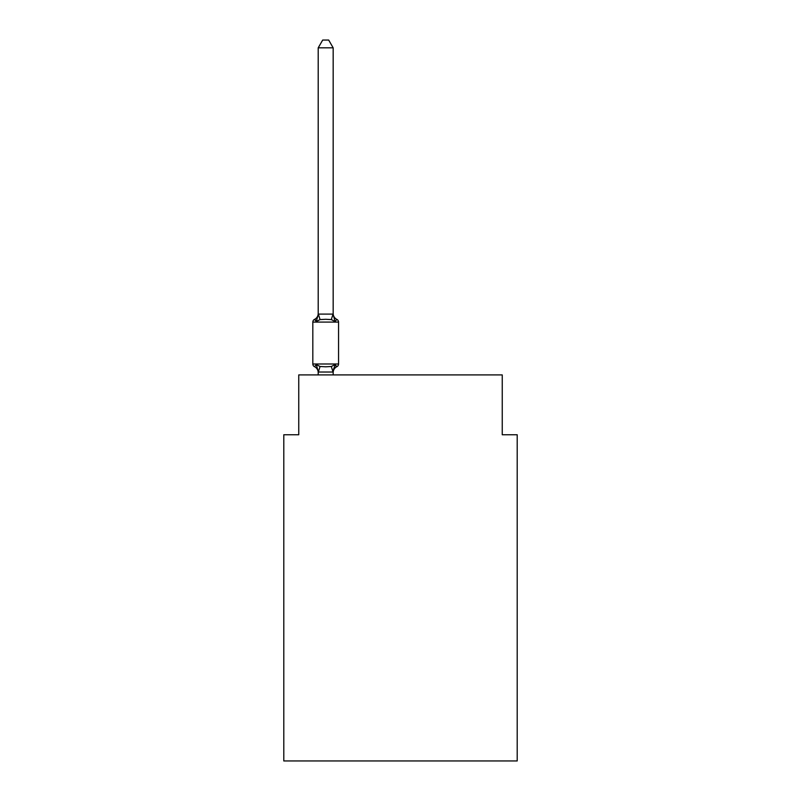 <?xml version="1.0" encoding="UTF-8"?>
<svg xmlns="http://www.w3.org/2000/svg" width="801" height="801" viewBox="0 0 801 801"><rect width="100%" height="100%" fill="white"/><g stroke="black" fill="none" stroke-linecap="round" stroke-linejoin="round"><path stroke-width="1.2" d="M517.206 760.95L517.206 434.763L502.247 434.763L502.247 374.918L298.753 374.918L298.753 434.763L283.794 434.763L283.794 760.95L517.206 760.95M335.038 364.575L336.871 366.678L335.038 364.575L336.871 366.678L335.038 364.575L336.871 366.678L335.038 364.575L336.871 366.678L335.038 364.575L336.871 366.678L335.038 364.575L333.046 372.024L318.327 372.024L316.335 364.575L314.503 366.678A2.994 2.994 0 0 1 312.821 363.994A2.994 2.994 0 0 0 314.503 366.678L316.335 364.575L314.503 366.678A2.994 2.994 0 0 1 312.821 363.994A2.994 2.994 0 0 0 314.503 366.678L316.335 364.575L314.503 366.678A2.994 2.994 0 0 1 312.821 363.994A2.994 2.994 0 0 0 314.503 366.678L316.335 364.575L314.503 366.678A2.994 2.994 0 0 1 312.821 363.994A2.994 2.994 0 0 0 314.503 366.678L316.335 364.575L314.503 366.678A2.994 2.994 0 0 1 312.821 363.994A2.994 2.994 0 0 0 314.503 366.678L316.335 364.575L314.503 366.678A2.994 2.994 0 0 1 312.821 363.994A2.994 2.994 0 0 0 314.503 366.678L316.335 364.575L314.503 366.678A2.994 2.994 0 0 1 312.821 363.994A2.994 2.994 0 0 0 314.503 366.678L316.335 364.575L314.503 366.678A2.994 2.994 0 0 1 312.821 363.994A2.994 2.994 0 0 0 314.503 366.678L316.335 364.575L314.503 366.678A2.994 2.994 0 0 1 312.821 363.994A2.994 2.994 0 0 0 314.503 366.678L316.335 364.575L314.503 366.678A2.994 2.994 0 0 1 312.821 363.994A2.994 2.994 0 0 0 314.503 366.678L316.335 364.575L314.503 366.678A2.994 2.994 0 0 1 312.821 363.994A2.994 2.994 0 0 0 314.503 366.678L316.335 364.575L314.503 366.678A2.994 2.994 0 0 1 312.821 363.994A2.994 2.994 0 0 0 314.503 366.678L316.335 364.575L314.503 366.678A2.994 2.994 0 0 1 312.821 363.994A2.994 2.994 0 0 0 314.503 366.678L316.335 364.575L320.07 366.498L325.687 366.798L331.304 366.498L335.038 364.575L336.871 366.678L335.038 364.575L336.871 366.678L335.038 364.575L336.871 366.678L335.038 364.575L336.871 366.678L336.019 366.267M333.166 47.83L318.207 47.83L322.693 40.05L328.68 40.05L333.166 47.83L333.166 314.372L335.038 321.511L336.871 319.409L335.038 321.511L336.871 319.409L335.038 321.511L336.871 319.409L335.038 321.511L331.304 319.589L325.687 319.289L320.07 319.589L316.335 321.511L314.503 319.409A2.994 2.994 0 0 0 312.821 322.092A2.994 2.994 0 0 1 314.503 319.409L315.354 319.819L314.503 319.409A2.994 2.994 0 0 0 312.821 322.092A2.994 2.994 0 0 1 314.503 319.409A2.994 2.994 0 0 0 312.821 322.092A2.994 2.994 0 0 1 314.503 319.409L315.354 319.819L314.503 319.409A2.994 2.994 0 0 0 312.821 322.092A2.994 2.994 0 0 1 314.503 319.409A2.994 2.994 0 0 0 312.821 322.092A2.994 2.994 0 0 1 314.503 319.409L315.354 319.819L314.503 319.409A2.994 2.994 0 0 0 312.821 322.092A2.994 2.994 0 0 1 314.503 319.409A2.994 2.994 0 0 0 312.821 322.092A2.994 2.994 0 0 1 314.503 319.409L315.354 319.819L314.503 319.409A2.994 2.994 0 0 0 312.821 322.092A2.994 2.994 0 0 1 314.503 319.409A2.994 2.994 0 0 0 312.821 322.092A2.994 2.994 0 0 1 314.503 319.409L315.354 319.819L314.503 319.409A2.994 2.994 0 0 0 312.821 322.092A2.994 2.994 0 0 1 314.503 319.409A2.994 2.994 0 0 0 312.821 322.092A2.994 2.994 0 0 1 314.503 319.409L315.354 319.819L314.503 319.409A2.994 2.994 0 0 0 312.821 322.092A2.994 2.994 0 0 1 314.503 319.409A2.994 2.994 0 0 0 312.821 322.092A2.994 2.994 0 0 1 314.503 319.409L316.335 321.511L314.503 319.409A6.588 6.588 0 0 0 318.207 313.481M333.166 314.372L333.166 313.481L333.166 314.372M333.166 371.714L333.867 368.2M318.207 372.605L318.207 371.714L318.207 372.605A6.588 6.588 0 0 0 314.503 366.678M318.207 47.83L318.207 314.372L316.335 321.511L314.503 319.409M333.166 313.481A6.588 6.588 0 0 0 336.871 319.409L335.038 321.511L336.871 319.409A2.994 2.994 0 0 1 338.553 322.092L338.553 363.994L338.553 322.092L338.553 363.994L338.553 322.092L338.553 363.994L338.553 322.092L338.553 363.994L338.553 322.092L338.553 363.994L338.553 322.092L338.553 363.994L338.553 322.092L338.553 363.994L338.553 322.092L338.553 363.994L338.553 322.092L312.821 322.092L312.821 363.994L338.553 363.994A2.994 2.994 0 0 1 336.871 366.678A6.588 6.588 0 0 0 333.166 372.605M318.207 314.102L333.166 314.102M333.166 374.918L333.166 371.984M318.207 374.918L318.207 371.984M320.07 366.498L318.327 372.024M331.304 366.498L333.046 372.024M318.327 314.062L320.07 319.589M333.046 314.062L331.304 319.589"/></g></svg>
